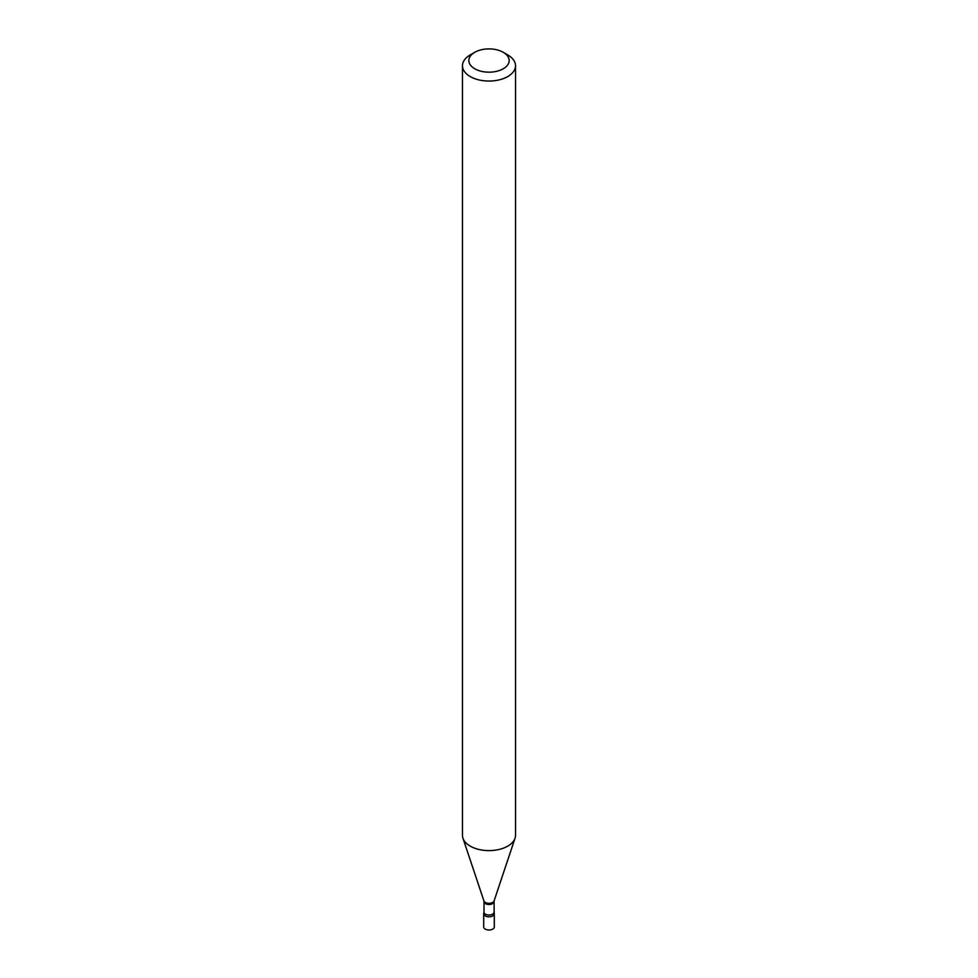 <?xml version="1.0" encoding="UTF-8"?>
<svg xmlns="http://www.w3.org/2000/svg" width="978" height="978" viewBox="0 0 978 978"><rect width="100%" height="100%" fill="white"/><g stroke="black" fill="none" stroke-linecap="round" stroke-linejoin="round"><path stroke-width="1.47" d="M484.086 912.621A5.306 3.068 0 0 0 483.694 913.77L483.694 926.936A5.306 3.068 0 0 0 485.247 929.1A5.306 3.068 0 0 0 491.029 929.76A5.306 3.068 0 0 0 494.306 926.936L494.306 913.77A5.306 3.068 0 0 0 493.914 912.621M483.694 913.77A5.306 3.068 0 0 0 485.247 915.934A5.306 3.068 0 0 0 491.029 916.594A5.306 3.068 0 0 0 494.306 913.77M493.988 912.144A4.988 2.885 0 0 1 492.521 914.173A4.988 2.885 0 0 1 487.093 914.797A4.988 2.885 0 0 1 484.012 912.144L483.841 913.049A5.306 3.068 0 0 0 486.408 916.435A5.306 3.068 0 0 0 492.753 915.934A5.306 3.068 0 0 0 494.159 913.049L494.11 900.848L515.051 838.207A26.528 15.318 0 0 0 515.528 835.298L515.528 65.734A26.528 15.318 0 0 0 507.753 54.915L503.254 52.311A20.159 11.638 0 0 0 474.746 52.311L474.746 52.311A20.159 11.638 0 0 0 474.746 68.766A20.159 11.638 0 0 0 503.254 68.766A20.159 11.638 0 0 0 503.254 52.311M470.247 54.915L474.746 52.311L470.247 54.902A26.528 15.318 0 0 0 470.247 54.915A26.528 15.318 0 0 0 462.472 65.734A26.528 15.318 0 0 0 478.853 79.89A26.528 15.318 0 0 0 507.753 76.565A26.528 15.318 0 0 0 515.528 65.734M462.472 65.734L462.472 835.298A26.528 15.318 0 0 0 462.949 838.207A26.528 15.318 0 0 0 481.225 849.943A26.528 15.318 0 0 0 507.753 846.129A26.528 15.318 0 0 0 515.051 838.207M484.012 912.144L484.012 901.63A4.988 2.885 0 0 0 487.093 904.283A4.988 2.885 0 0 0 492.521 903.66A4.988 2.885 0 0 0 493.988 901.63M484.012 901.63L483.89 900.848A5.208 3.007 0 0 0 487.472 903.159A5.208 3.007 0 0 0 492.68 902.401A5.208 3.007 0 0 0 494.11 900.848M483.89 900.848L462.949 838.207"/></g></svg>

